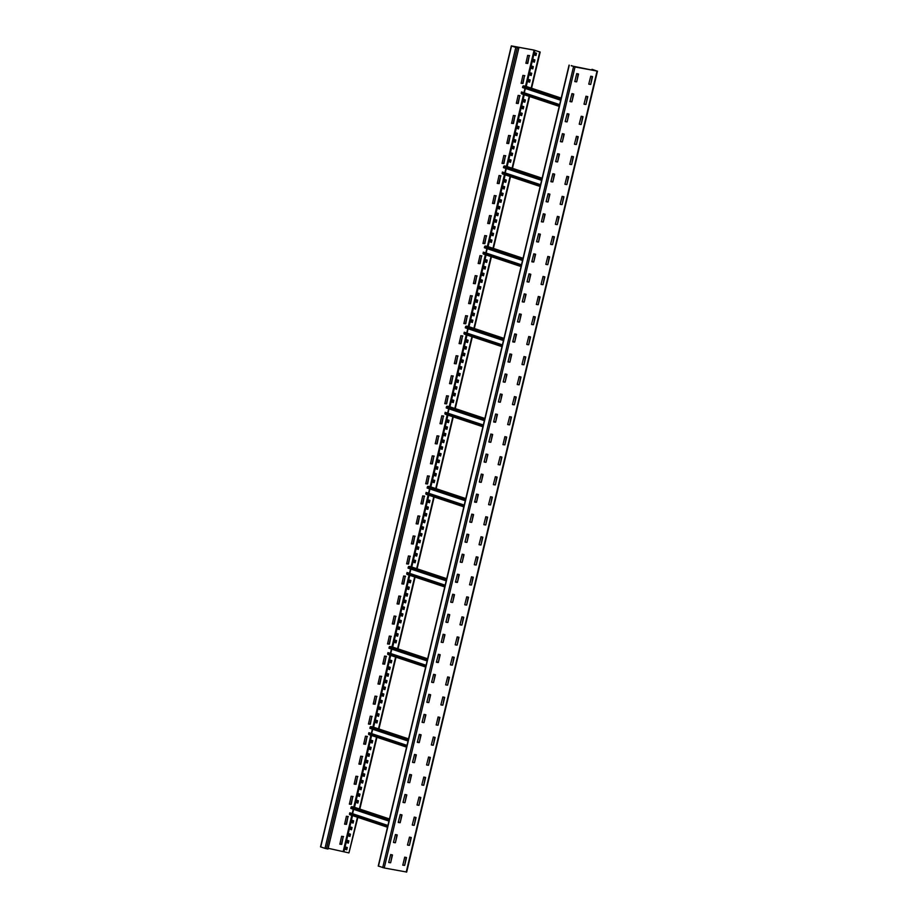 <?xml version="1.0" encoding="UTF-8"?>
<svg xmlns="http://www.w3.org/2000/svg" width="918" height="918" viewBox="0 0 918 918"><rect width="100%" height="100%" fill="white"/><g stroke="black" fill="none" stroke-linecap="round" stroke-linejoin="round"><path stroke-width="1.38" d="M324.995 848.37L515.801 47.415L518.819 48.069L328.001 849.024L324.995 848.37L320.52 846.855L511.326 45.9L533.783 50.031L540.186 52.039L531.568 88.22M529.594 96.505L512.485 168.315M510.511 176.6L493.402 248.411M491.428 256.696L474.319 328.506M472.345 336.791L455.236 408.602M453.262 416.887L436.153 488.697M434.18 496.982L417.082 568.793M415.108 577.078L397.999 648.888M396.025 657.173L378.916 728.984M376.942 737.269L359.833 809.079M357.859 817.364L348.943 852.914L357.446 817.227M346.752 849.747L345.822 849.437L346.35 847.222M348.335 843.068L347.417 842.758L347.945 840.544M349.93 836.39L349.001 836.08L349.529 833.877M351.525 829.723L350.596 829.413L351.124 827.198M353.109 823.044L352.179 822.735L352.707 820.52M354.704 816.366L353.786 816.01M357.882 803.02L356.953 802.711L357.481 800.496M359.477 796.342L358.548 796.032L359.076 793.829M361.061 789.675L360.131 789.365L360.659 787.151M362.656 782.997L361.726 782.687L362.254 780.472M364.239 776.318L363.31 776.008L363.838 773.805M365.834 769.651L364.905 769.341L365.433 767.127M367.418 762.973L366.5 762.663L367.028 760.448M369.013 756.294L368.084 755.984L368.611 753.781M370.608 749.627L369.679 749.317L370.206 747.103M372.192 742.949L371.262 742.639L371.79 740.424M373.787 736.27L372.869 735.915M376.965 722.925L376.036 722.615L376.564 720.4M378.549 716.247L377.631 715.937L378.159 713.734M380.144 709.58L379.214 709.27L379.742 707.055M381.739 702.901L380.809 702.591L381.337 700.377M383.322 696.223L382.393 695.913L382.921 693.71M384.917 689.556L383.988 689.246L384.516 687.031M386.501 682.877L385.583 682.567L386.099 680.353M388.096 676.199L387.166 675.889L387.694 673.686M389.68 669.532L388.762 669.222L389.289 667.007M391.275 662.853L390.345 662.544L390.873 660.329M392.87 656.175L391.952 655.819M396.048 642.83L395.119 642.52L395.647 640.305M397.632 636.151L396.714 635.841L397.23 633.638M399.227 629.484L398.297 629.174L398.825 626.96M400.81 622.806L399.892 622.496L400.42 620.281M402.405 616.127L401.476 615.817L402.004 613.614M404 609.46L403.071 609.15L403.599 606.936M405.584 602.782L404.654 602.472L405.182 600.257M407.179 596.103L406.249 595.793L406.777 593.59M408.762 589.436L407.844 589.126L408.361 586.912M410.357 582.758L409.428 582.448L409.956 580.233M411.941 576.079L411.034 575.724M415.131 562.734L414.202 562.424L414.729 560.209M416.715 556.056L415.785 555.746L416.313 553.543M418.31 549.389L417.38 549.079L417.908 546.864M419.893 542.71L418.975 542.4L419.492 540.186M421.488 536.032L420.559 535.722L421.087 533.519M423.072 529.365L422.154 529.055L422.682 526.84M424.667 522.686L423.737 522.376L424.265 520.162M426.262 516.008L425.332 515.698L425.86 513.495M427.845 509.341L426.916 509.031L427.444 506.816M429.44 502.662L428.511 502.353L429.039 500.138M431.024 495.984L430.117 495.628M434.203 482.639L433.285 482.329L433.812 480.114M435.798 475.96L434.868 475.65L435.396 473.447M437.393 469.293L436.463 468.983L436.991 466.769M438.976 462.615L438.047 462.305L438.575 460.09M440.571 455.936L439.642 455.626L440.17 453.423M442.155 449.269L441.237 448.959L441.753 446.745M443.75 442.591L442.82 442.281L443.348 440.066M445.333 435.912L444.415 435.602L444.943 433.399M446.928 429.245L445.999 428.935L446.527 426.721M448.523 422.567L447.594 422.257L448.122 420.042M450.107 415.888L449.189 415.533M453.285 402.543L452.367 402.233L452.884 400.019M454.88 395.865L453.951 395.555L454.479 393.352M456.464 389.198L455.546 388.888L456.074 386.673M458.059 382.519L457.13 382.209L457.657 379.995M459.654 375.841L458.725 375.531L459.252 373.328M461.238 369.174L460.308 368.864L460.836 366.649M462.833 362.495L461.903 362.185L462.431 359.971M464.416 355.817L463.498 355.507L464.015 353.304M466.011 349.15L465.082 348.84L465.61 346.625M467.595 342.471L466.677 342.162L467.205 339.947M469.19 335.793L468.272 335.437M472.368 322.447L471.439 322.138L471.967 319.923M473.963 315.769L473.034 315.459L473.562 313.256M475.547 309.102L474.629 308.792L475.145 306.578M477.142 302.424L476.212 302.114L476.74 299.899M478.726 295.745L477.808 295.435L478.335 293.232M480.321 289.078L479.391 288.768L479.919 286.554M481.916 282.4L480.986 282.09L481.514 279.875M483.499 275.721L482.57 275.411L483.097 273.208M485.094 269.054L484.165 268.744L484.693 266.53M486.678 262.376L485.76 262.066L486.276 259.851M488.273 255.697L487.355 255.342M491.451 242.352L490.522 242.042L491.05 239.827M493.046 235.674L492.117 235.364L492.645 233.161M494.63 229.007L493.7 228.697L494.228 226.482M496.225 222.328L495.295 222.018L495.823 219.804M497.808 215.65L496.89 215.34L497.407 213.137M499.403 208.983L498.474 208.673L499.002 206.458M500.987 202.304L500.069 201.994L500.597 199.78M502.582 195.626L501.653 195.316L502.18 193.113M504.177 188.959L503.248 188.649L503.775 186.434M505.761 182.28L504.831 181.971L505.359 179.756M507.356 175.602L506.438 175.246M510.534 162.256L509.605 161.947L510.133 159.732M512.118 155.578L511.2 155.268L511.728 153.065M513.713 148.911L512.783 148.601L513.311 146.387M515.308 142.233L514.378 141.923L514.906 139.708M516.891 135.554L515.962 135.244L516.49 133.041M518.486 128.887L517.557 128.577L518.085 126.363M520.07 122.209L519.152 121.899L519.68 119.684M521.665 115.53L520.736 115.22L521.263 113.017M523.26 108.852L522.331 108.553L522.858 106.339M524.844 102.185L523.914 101.875L524.442 99.66M526.439 95.506L525.521 95.151M529.617 82.161L528.688 81.851L529.216 79.636M531.201 75.483L530.283 75.173L530.811 72.97M532.796 68.804L531.866 68.506L532.394 66.291M534.391 62.137L533.461 61.827L533.989 59.613M535.974 55.459L535.045 55.149L535.573 52.946M343.252 836.447L341.726 844.388L339.855 844.181L341.634 836.287L343.573 836.654M339.798 844.124L341.416 844.285L343.263 836.539M348.025 816.423L346.499 824.364L344.617 824.157L346.407 816.263L348.347 816.63M344.56 824.1L346.189 824.261L348.025 816.515M352.787 796.399L351.273 804.34L349.391 804.134L351.169 796.239L353.12 796.606M349.333 804.076L350.951 804.237L352.799 796.491M357.561 776.376L356.046 784.316L354.164 784.11L355.943 776.215L357.882 776.582M354.107 784.052L355.725 784.213L357.572 776.467M362.335 756.352L360.808 764.292L358.938 764.086L360.717 756.191L362.656 756.558M358.869 764.028L360.499 764.189L362.335 756.443M367.108 736.328L365.582 744.269L363.7 744.062L365.479 736.167L367.429 736.534M363.643 744.005L365.261 744.165L367.108 736.42M371.87 716.304L370.356 724.245L368.474 724.038L370.252 716.143L372.192 716.51M368.416 723.981L370.034 724.141L371.882 716.396M376.644 696.28L375.118 704.221L373.247 704.014L375.026 696.119L376.965 696.487M373.19 703.957L374.808 704.117L376.655 696.372M381.418 676.256L379.891 684.197L378.009 683.99L379.8 676.096L381.739 676.463M377.952 683.933L379.582 684.094L381.418 676.348M386.18 656.232L384.665 664.173L382.783 663.966L384.562 656.072L386.512 656.439M382.726 663.909L384.344 664.07L386.191 656.324M390.953 636.208L389.439 644.149L387.557 643.943L389.335 636.048L391.275 636.415M387.499 643.885L389.117 644.046L390.965 636.3M395.727 616.185L394.201 624.125L392.33 623.919L394.109 616.024L396.048 616.391M392.273 623.861L393.891 624.022L395.727 616.276M400.5 596.161L398.974 604.101L397.092 603.895L398.871 596L400.822 596.367M397.035 603.837L398.653 603.998L400.5 596.252M405.263 576.137L403.748 584.077L401.866 583.871L403.645 575.976L405.584 576.343M401.809 583.814L403.427 583.974L405.274 576.229M410.036 556.113L408.51 564.054L406.64 563.847L408.418 555.952L410.357 556.319M406.582 563.79L408.2 563.95L410.048 556.205M414.81 536.089L413.284 544.03L411.402 543.823L413.192 535.928L415.131 536.296M411.344 543.766L412.974 543.926L414.81 536.181M419.583 516.065L418.057 524.006L416.175 523.799L417.954 515.905L419.905 516.272M416.118 523.742L417.736 523.903L419.583 516.157M424.346 496.041L422.831 503.982L420.949 503.775L422.728 495.881L424.667 496.248M420.892 503.718L422.509 503.879L424.357 496.133M429.119 476.017L427.593 483.958L425.722 483.752L427.501 475.857L429.44 476.224M425.665 483.694L427.283 483.855L429.119 476.109M433.893 455.994L432.367 463.934L430.485 463.728L432.263 455.833L434.214 456.2M430.427 463.67L432.045 463.831L433.893 456.085M438.655 435.97L437.14 443.91L435.258 443.704L437.037 435.809L438.976 436.176M435.201 443.646L436.819 443.807L438.666 436.061M443.428 415.946L441.902 423.886L440.032 423.68L441.81 415.785L443.75 416.152M439.974 423.623L441.592 423.783L443.44 416.038M448.202 395.922L446.676 403.863L444.794 403.656L446.584 395.761L448.523 396.128M444.737 403.599L446.366 403.759L448.202 396.014M452.976 375.898L451.449 383.839L449.568 383.632L451.346 375.737L453.297 376.105M449.51 383.575L451.128 383.735L452.976 375.99M457.738 355.874L456.223 363.815L454.341 363.608L456.12 355.714L458.059 356.081M454.284 363.551L455.902 363.712L457.749 355.966M462.511 335.85L460.985 343.791L459.115 343.584L460.893 335.69L462.833 336.057M459.057 343.527L460.675 343.688L462.523 335.942M467.285 315.826L465.759 323.767L463.877 323.561L465.656 315.666L467.606 316.033M463.819 323.503L465.437 323.664L467.285 315.918M472.047 295.803L470.532 303.743L468.65 303.537L470.429 295.642L472.38 296.009M468.593 303.479L470.211 303.64L472.059 295.894M476.821 275.779L475.294 283.719L473.424 283.513L475.203 275.618L477.142 275.985M473.367 283.455L474.985 283.616L476.832 275.87M481.594 255.755L480.068 263.695L478.198 263.489L479.976 255.594L481.916 255.961M478.129 263.432L479.758 263.592L481.594 255.847M486.368 235.731L484.842 243.672L482.96 243.465L484.738 235.57L486.689 235.937M482.902 243.408L484.52 243.568L486.368 235.823M491.13 215.707L489.615 223.648L487.733 223.441L489.512 215.546L491.451 215.914M487.676 223.384L489.294 223.544L491.141 215.799M495.904 195.683L494.377 203.624L492.507 203.417L494.286 195.523L496.225 195.89M492.45 203.36L494.068 203.521L495.915 195.775M500.677 175.659L499.151 183.6L497.269 183.393L499.059 175.499L500.999 175.866M497.212 183.336L498.841 183.497L500.677 175.751M505.439 155.635L503.925 163.576L502.043 163.37L503.821 155.475L505.772 155.842M501.985 163.312L503.603 163.473L505.451 155.727M510.213 135.612L508.698 143.552L506.816 143.346L508.595 135.451L510.534 135.818M506.759 143.288L508.377 143.449L510.224 135.703M514.987 115.588L513.46 123.528L511.59 123.322L513.369 115.427L515.308 115.794M511.521 123.264L513.151 123.425L514.987 115.679M519.76 95.564L518.234 103.504L516.352 103.298L518.131 95.403L520.081 95.77M516.295 103.241L517.913 103.401L519.76 95.656M524.522 75.54L523.008 83.481L521.126 83.274L522.904 75.379L524.844 75.746M521.068 83.217L522.686 83.377L524.534 75.632M529.296 55.516L527.77 63.457L525.899 63.25L527.678 55.355L529.617 55.723M525.842 63.193L527.46 63.353L529.307 55.608M512.072 46.107L534.104 50.134L539.75 51.959L531.143 88.082M529.17 96.367L512.072 168.178M510.098 176.463L492.989 248.273M491.015 256.558L473.906 328.369M471.932 336.654L454.823 408.464M452.849 416.749L435.74 488.571M433.766 496.845L416.657 568.667M414.684 576.94L397.574 648.762M395.601 657.036L378.491 728.858M376.518 737.131L359.408 808.953M328.174 848.289L348.943 852.914M511.326 45.9L515.801 47.415M518.819 48.069L512.083 46.049M345.397 849.357L345.937 847.085L347.279 847.532L346.74 849.804L345.822 849.437M346.981 842.678L347.52 840.406L348.863 840.854L348.324 843.126L347.417 842.758M348.576 836L349.115 833.739L350.458 834.187L349.919 836.447L349.001 836.08M350.16 829.333L350.699 827.061L352.053 827.508L351.502 829.78L350.596 829.413M351.755 822.654L352.294 820.382L353.637 820.83L353.097 823.102L352.179 822.735M354.715 816.32L353.373 815.872M355.346 807.588L356.689 808.035M356.528 802.63L357.068 800.358L358.41 800.806L357.871 803.078L356.953 802.711M358.112 795.952L358.651 793.691L359.994 794.139L359.454 796.399L358.548 796.032M359.707 789.285L360.246 787.013L361.589 787.46L361.049 789.732L360.131 789.365M361.29 782.606L361.83 780.334L363.184 780.782L362.633 783.054L361.726 782.687M362.885 775.928L363.425 773.667L364.767 774.115L364.228 776.376L363.31 776.008M364.469 769.261L365.02 766.989L366.362 767.437L365.823 769.709L364.905 769.341M366.064 762.583L366.603 760.311L367.946 760.758L367.407 763.03L366.5 762.663M367.659 755.904L368.198 753.644L369.541 754.091L369.002 756.352L368.084 755.984M369.243 749.237L369.782 746.965L371.124 747.413L370.585 749.685L369.679 749.317M370.838 742.559L371.377 740.287L372.719 740.734L372.18 743.006L371.262 742.639M373.798 736.225L372.456 735.777M374.429 727.492L375.772 727.94M375.6 722.535L376.151 720.263L377.493 720.71L376.954 722.982L376.036 722.615M377.195 715.856L377.734 713.596L379.077 714.043L378.537 716.304L377.631 715.937M378.79 709.189L379.329 706.917L380.672 707.365L380.132 709.637L379.214 709.27M380.373 702.511L380.913 700.239L382.255 700.686L381.716 702.958L380.809 702.591M381.968 695.833L382.508 693.572L383.85 694.019L383.311 696.28L382.393 695.913M383.552 689.166L384.091 686.894L385.445 687.341L384.894 689.613L383.988 689.246M385.147 682.487L385.686 680.215L387.029 680.663L386.489 682.935L385.583 682.567M386.73 675.809L387.281 673.548L388.624 673.996L388.084 676.256L387.166 675.889M388.325 669.142L388.865 666.87L390.207 667.317L389.668 669.589L388.762 669.222M389.921 662.463L390.46 660.191L391.802 660.639L391.263 662.911L390.345 662.544M392.881 656.129L391.527 655.681M393.501 647.397L394.855 647.844M394.683 642.439L395.222 640.167L396.576 640.615L396.025 642.887L395.119 642.52M396.278 635.761L396.817 633.5L398.16 633.948L397.62 636.208L396.714 635.841M397.861 629.094L398.412 626.822L399.755 627.269L399.215 629.541L398.297 629.174M399.456 622.415L399.996 620.143L401.338 620.591L400.799 622.863L399.892 622.496M401.051 615.737L401.591 613.476L402.933 613.924L402.394 616.185L401.476 615.817M402.635 609.07L403.174 606.798L404.517 607.246L403.977 609.518L403.071 609.15M404.23 602.392L404.769 600.12L406.112 600.567L405.572 602.839L404.654 602.472M405.813 595.713L406.353 593.453L407.707 593.9L407.156 596.161L406.249 595.793M407.408 589.046L407.948 586.774L409.29 587.222L408.751 589.494L407.844 589.126M408.992 582.368L409.543 580.096L410.885 580.543L410.346 582.815L409.428 582.448M411.952 576.034L410.61 575.586M412.584 567.301L413.926 567.749M413.766 562.344L414.305 560.072L415.647 560.519L415.108 562.791L414.202 562.424M415.361 555.665L415.9 553.405L417.242 553.852L416.703 556.113L415.785 555.746M416.944 548.998L417.483 546.726L418.837 547.174L418.287 549.446L417.38 549.079M418.539 542.32L419.078 540.048L420.421 540.495L419.882 542.767L418.975 542.4M420.123 535.642L420.673 533.381L422.016 533.828L421.477 536.089L420.559 535.722M421.718 528.975L422.257 526.702L423.6 527.15L423.06 529.422L422.154 529.055M423.313 522.296L423.852 520.024L425.195 520.472L424.655 522.744L423.737 522.376M424.896 515.618L425.436 513.357L426.778 513.805L426.239 516.065L425.332 515.698M426.491 508.951L427.031 506.679L428.373 507.126L427.834 509.398L426.916 509.031M428.075 502.272L428.614 500L429.968 500.448L429.417 502.72L428.511 502.353M431.035 495.938L429.693 495.49M431.667 487.206L433.009 487.653M432.848 482.248L433.388 479.976L434.73 480.424L434.191 482.696L433.285 482.329M434.444 475.57L434.983 473.309L436.325 473.757L435.786 476.017L434.868 475.65M436.027 468.903L436.566 466.631L437.909 467.078L437.37 469.35L436.463 468.983M437.622 462.224L438.161 459.952L439.504 460.4L438.965 462.672L438.047 462.305M439.206 455.546L439.745 453.285L441.099 453.733L440.548 455.994L439.642 455.626M440.801 448.879L441.34 446.607L442.683 447.055L442.143 449.327L441.237 448.959M442.384 442.201L442.935 439.929L444.278 440.376L443.738 442.648L442.82 442.281M443.979 435.522L444.519 433.262L445.861 433.709L445.322 435.97L444.415 435.602M445.574 428.855L446.114 426.583L447.456 427.031L446.917 429.303L445.999 428.935M447.158 422.177L447.697 419.905L449.04 420.352L448.5 422.624L447.594 422.257M450.118 415.843L448.776 415.395M450.749 407.11L452.092 407.558M451.931 402.153L452.471 399.881L453.813 400.328L453.274 402.6L452.367 402.233M453.526 395.474L454.066 393.214L455.408 393.661L454.869 395.922L453.951 395.555M455.11 388.807L455.649 386.535L456.992 386.983L456.453 389.255L455.546 388.888M456.705 382.129L457.244 379.857L458.587 380.304L458.048 382.576L457.13 382.209M458.289 375.451L458.828 373.19L460.17 373.637L459.631 375.898L458.725 375.531M459.884 368.784L460.423 366.511L461.765 366.959L461.226 369.231L460.308 368.864M461.467 362.105L462.006 359.833L463.361 360.281L462.821 362.553L461.903 362.185M463.062 355.427L463.601 353.166L464.944 353.614L464.405 355.874L463.498 355.507M464.657 348.76L465.196 346.488L466.539 346.935L466 349.207L465.082 348.84M466.241 342.081L466.78 339.809L468.123 340.257L467.583 342.529L466.677 342.162M469.201 335.747L467.859 335.299M469.832 327.015L471.175 327.462M471.014 322.057L471.554 319.785L472.896 320.233L472.357 322.505L471.439 322.138M472.598 315.379L473.137 313.118L474.491 313.566L473.952 315.826L473.034 315.459M474.193 308.712L474.732 306.44L476.075 306.887L475.535 309.159L474.629 308.792M475.788 302.033L476.327 299.761L477.67 300.209L477.13 302.481L476.212 302.114M477.371 295.355L477.911 293.094L479.253 293.542L478.714 295.803L477.808 295.435M478.966 288.688L479.506 286.416L480.848 286.864L480.309 289.136L479.391 288.768M480.55 282.01L481.089 279.738L482.443 280.185L481.893 282.457L480.986 282.09M482.145 275.331L482.684 273.071L484.027 273.518L483.488 275.779L482.57 275.411M483.729 268.664L484.279 266.392L485.622 266.84L485.083 269.112L484.165 268.744M485.324 261.986L485.863 259.714L487.206 260.161L486.666 262.433L485.76 262.066M488.284 255.652L486.942 255.204M488.915 246.919L490.258 247.367M490.097 241.962L490.637 239.69L491.979 240.137L491.44 242.409L490.522 242.042M491.681 235.283L492.22 233.023L493.574 233.47L493.023 235.731L492.117 235.364M493.276 228.616L493.815 226.344L495.158 226.792L494.618 229.064L493.7 228.697M494.859 221.938L495.41 219.666L496.753 220.113L496.213 222.386L495.295 222.018M496.454 215.26L496.994 212.999L498.336 213.446L497.797 215.707L496.89 215.34M498.049 208.593L498.589 206.321L499.931 206.768L499.392 209.04L498.474 208.673M499.633 201.914L500.172 199.642L501.515 200.09L500.976 202.362L500.069 201.994M501.228 195.236L501.767 192.975L503.11 193.423L502.571 195.683L501.653 195.316M502.812 188.569L503.351 186.297L504.705 186.744L504.154 189.016L503.248 188.649M504.407 181.89L504.946 179.618L506.288 180.066L505.749 182.338L504.831 181.971M507.367 175.556L506.025 175.108M507.998 166.824L509.341 167.271M509.18 161.866L509.719 159.594L511.062 160.042L510.523 162.314L509.605 161.947M510.764 155.188L511.303 152.927L512.646 153.375L512.106 155.635L511.2 155.268M512.359 148.521L512.898 146.249L514.241 146.696L513.701 148.968L512.783 148.601M513.942 141.842L514.482 139.57L515.836 140.018L515.285 142.29L514.378 141.923M515.537 135.164L516.077 132.903L517.419 133.351L516.88 135.612L515.962 135.244M517.121 128.497L517.672 126.225L519.014 126.673L518.475 128.945L517.557 128.577M518.716 121.819L519.255 119.547L520.598 119.994L520.058 122.266L519.152 121.899M520.311 115.14L520.85 112.88L522.193 113.327L521.654 115.588L520.736 115.22M521.894 108.473L522.434 106.201L523.776 106.649L523.237 108.921L522.331 108.553M523.49 101.795L524.029 99.523L525.371 99.97L524.832 102.242L523.914 101.875M526.45 95.461L525.107 95.013M527.081 86.728L528.424 87.176M528.252 81.771L528.802 79.499L530.145 79.946L529.606 82.218L528.688 81.851M529.847 75.092L530.386 72.832L531.729 73.279L531.189 75.54L530.283 75.173M531.442 68.425L531.981 66.153L533.324 66.601L532.784 68.873L531.866 68.506M533.025 61.747L533.565 59.475L534.907 59.922L534.368 62.194L533.461 61.827M534.62 55.069L535.16 52.808L536.502 53.255L535.963 55.516L535.045 55.149M571.26 65.821L597.044 71.099L592.374 69.412L591.766 70.078M406.467 872.008L384.217 867.969L378.468 866.087M574.806 81.61L576.722 73.601L578.535 74.071L576.688 81.817L578.202 73.876M576.688 81.817L574.817 81.61M590.722 84.422L588.771 84.066L590.756 76.205L592.558 76.676L590.722 84.422L592.236 76.481M571.914 101.841L569.975 101.485L571.96 93.625L573.761 94.095L571.914 101.841L573.44 93.9M585.948 104.445L584.009 104.09L585.994 96.229L587.795 96.7L585.948 104.445L587.474 96.505M567.14 121.864L565.201 121.509L567.186 113.648L568.988 114.119L567.14 121.864L568.667 113.924M581.174 124.469L579.235 124.114L581.22 116.253L583.022 116.724L581.174 124.469L582.701 116.529M562.378 141.888L560.428 141.533L562.413 133.672L564.214 134.143L562.378 141.888L563.893 133.948M576.401 144.493L574.461 144.137L576.447 136.277L578.248 136.748L576.401 144.493L577.927 136.553M557.605 161.912L555.665 161.557L557.639 153.696L559.452 154.167L557.605 161.912L559.131 153.972M569.757 164.311L571.673 156.301L573.475 156.771L571.639 164.517L573.153 156.576M571.639 164.517L569.768 164.311M552.831 181.936L550.892 181.58L552.877 173.72L554.679 174.191L552.831 181.936L554.357 173.995M566.865 184.541L564.926 184.185L566.911 176.325L568.712 176.795L566.865 184.541L568.391 176.6M548.057 201.96L546.118 201.604L548.103 193.744L549.905 194.214L548.057 201.96L549.584 194.019M562.091 204.565L560.152 204.209L562.137 196.349L563.939 196.819L562.091 204.565L563.618 196.624M541.413 221.777L543.33 213.768L545.131 214.238L543.295 221.984L544.81 214.043M543.295 221.984L541.425 221.777M557.329 224.589L555.379 224.233L557.364 216.373L559.165 216.843L557.329 224.589L558.844 216.648M538.522 242.008L536.582 241.652L538.568 233.792L540.369 234.262L538.522 242.008L540.048 234.067M552.556 244.613L550.616 244.257L552.59 236.396L554.403 236.867L552.556 244.613L554.082 236.672M533.748 262.032L531.809 261.676L533.794 253.816L535.596 254.286L533.748 262.032L535.274 254.091M547.782 264.636L545.843 264.281L547.828 256.42L549.63 256.891L547.782 264.636L549.308 256.696M528.986 282.055L527.035 281.7L529.02 273.839L530.822 274.31L528.986 282.055L530.501 274.115M543.008 284.66L541.069 284.305L543.054 276.444L544.856 276.915L543.008 284.66L544.535 276.72M524.212 302.079L522.273 301.724L524.247 293.863L526.06 294.334L524.212 302.079L525.727 294.139M536.364 304.478L538.281 296.468L540.082 296.939L538.246 304.684L539.761 296.744M538.246 304.684L536.376 304.478M519.439 322.103L517.5 321.748L519.485 313.887L521.286 314.358L519.439 322.103L520.965 314.163M533.473 324.708L531.533 324.352L533.519 316.492L535.32 316.962L533.473 324.708L534.999 316.767M514.665 342.127L512.726 341.771L514.711 333.911L516.513 334.381L514.665 342.127L516.191 334.186M528.699 344.732L526.76 344.376L528.745 336.516L530.547 336.986L528.699 344.732L530.225 336.791M508.021 361.944L509.938 353.935L511.739 354.405L509.903 362.151L511.418 354.21M509.903 362.151L508.033 361.944M523.937 364.756L521.986 364.4L523.971 356.54L525.773 357.01L523.937 364.756L525.452 356.815M505.129 382.175L503.19 381.819L505.175 373.959L506.977 374.429L505.129 382.175L506.656 374.234M519.163 384.78L517.224 384.424L519.198 376.564L521.011 377.034L519.163 384.78L520.678 376.839M500.356 402.199L498.417 401.843L500.402 393.983L502.203 394.453L500.356 402.199L501.882 394.258M514.39 404.804L512.451 404.448L514.436 396.587L516.237 397.058L514.39 404.804L515.916 396.863M495.594 422.223L493.643 421.867L495.628 414.007L497.43 414.477L495.594 422.223L497.108 414.282M509.616 424.827L507.677 424.472L509.662 416.611L511.464 417.082L509.616 424.827L511.142 416.887M490.82 442.246L488.881 441.891L490.855 434.03L492.668 434.501L490.82 442.246L492.335 434.306M502.972 444.645L504.889 436.635L506.69 437.106L504.854 444.851L506.369 436.911M504.854 444.851L502.984 444.645M486.047 462.27L484.107 461.915L486.092 454.054L487.894 454.525L486.047 462.27L487.573 454.33M500.08 464.875L498.141 464.519L500.126 456.659L501.928 457.13L500.08 464.875L501.607 456.934M481.273 482.294L479.334 481.939L481.319 474.078L483.12 474.549L481.273 482.294L482.799 474.354M495.307 484.899L493.368 484.543L495.353 476.683L497.154 477.153L495.307 484.899L496.833 476.958M474.629 502.112L476.545 494.102L478.347 494.572L476.511 502.318L478.026 494.377M476.511 502.318L474.64 502.112M490.545 504.923L488.594 504.567L490.579 496.707L492.381 497.177L490.545 504.923L492.059 496.982M471.737 522.342L469.798 521.986L471.783 514.126L473.585 514.596L471.737 522.342L473.263 514.401M485.771 524.947L483.82 524.591L485.806 516.731L487.619 517.201L485.771 524.947L487.286 517.006M466.964 542.366L465.024 542.01L467.01 534.15L468.811 534.62L466.964 542.366L468.49 534.425M480.998 544.971L479.058 544.615L481.043 536.755L482.845 537.225L480.998 544.971L482.524 537.03M462.202 562.39L460.251 562.034L462.236 554.174L464.038 554.644L462.202 562.39L463.716 554.449M476.224 564.995L474.285 564.639L476.27 556.778L478.071 557.249L476.224 564.995L477.75 557.054M457.428 582.414L455.477 582.058L457.462 574.198L459.275 574.668L457.428 582.414L458.943 574.473M469.58 584.812L471.496 576.802L473.298 577.273L471.462 585.018L472.977 577.078M471.462 585.018L469.591 584.812M452.654 602.438L450.715 602.082L452.7 594.221L454.502 594.692L452.654 602.438L454.18 594.497M466.688 605.042L464.749 604.687L466.734 596.826L468.536 597.297L466.688 605.042L468.214 597.102M447.881 622.461L445.941 622.106L447.927 614.245L449.728 614.716L447.881 622.461L449.407 614.521M461.915 625.066L459.975 624.71L461.961 616.85L463.762 617.321L461.915 625.066L463.441 617.125M441.237 642.279L443.153 634.269L444.955 634.74L443.119 642.485L444.633 634.545M443.119 642.485L441.248 642.279M457.153 645.09L455.202 644.734L457.187 636.874L458.989 637.344L457.153 645.09L458.667 637.149M438.345 662.509L436.406 662.153L438.391 654.293L440.192 654.764L438.345 662.509L439.871 654.568M452.379 665.114L450.428 664.758L452.413 656.898L454.226 657.368L452.379 665.114L453.894 657.173M433.571 682.533L431.632 682.177L433.617 674.317L435.419 674.787L433.571 682.533L435.098 674.592M447.605 685.138L445.666 684.782L447.651 676.922L449.453 677.392L447.605 685.138L449.131 677.197M428.798 702.557L426.859 702.201L428.844 694.341L430.645 694.811L428.798 702.557L430.324 694.616M442.832 705.162L440.892 704.806L442.878 696.946L444.679 697.416L442.832 705.162L444.358 697.221M424.036 722.581L422.085 722.225L424.07 714.365L425.883 714.835L424.036 722.581L425.55 714.64M436.188 724.979L438.104 716.969L439.906 717.44L438.07 725.186L439.584 717.245M438.07 725.186L436.199 724.979M419.262 742.605L417.323 742.249L419.308 734.389L421.11 734.859L419.262 742.605L420.788 734.664M433.296 745.209L431.357 744.854L433.342 736.993L435.143 737.464L433.296 745.209L434.822 737.269M414.488 762.629L412.549 762.273L414.534 754.412L416.336 754.883L414.488 762.629L416.015 754.688M428.522 765.233L426.583 764.878L428.568 757.017L430.37 757.488L428.522 765.233L430.049 757.293M407.844 782.446L409.761 774.436L411.562 774.907L409.726 782.652L411.241 774.712M409.726 782.652L407.856 782.446M423.749 785.257L421.81 784.901L423.795 777.041L425.596 777.512L423.749 785.257L425.275 777.316M404.953 802.676L403.013 802.321L404.987 794.46L406.8 794.931L404.953 802.676L406.479 794.736M418.987 805.281L417.036 804.925L419.021 797.065L420.823 797.535L418.987 805.281L420.501 797.34M400.179 822.7L398.24 822.344L400.225 814.484L402.027 814.955L400.179 822.7L401.705 814.759M414.213 825.305L412.274 824.949L414.259 817.089L416.061 817.559L414.213 825.305L415.739 817.364M395.406 842.724L393.466 842.368L395.451 834.508L397.253 834.978L395.406 842.724L396.932 834.783M409.439 845.329L407.5 844.973L409.485 837.113L411.287 837.583L409.439 845.329L410.966 837.388M390.643 862.748L388.693 862.392L390.678 854.532L392.479 855.002L390.643 862.748L392.158 854.807M402.795 865.146L404.712 857.137L406.513 857.607L404.677 865.353L406.192 857.412M404.677 865.353L402.807 865.146M571.317 65.557L574.714 66.911L596.734 70.996L591.938 69.332M590.263 84.433L588.782 84.158M576.229 81.828L574.748 81.553M585.489 104.457L584.009 104.182M571.455 101.852L569.975 101.577M580.715 124.481L579.235 124.205M566.693 121.876L565.213 121.601M575.953 144.505L574.473 144.229M561.919 141.9L560.439 141.624M571.18 164.529L569.699 164.253M557.146 161.924L555.665 161.648M566.406 184.552L564.926 184.277M552.372 181.948L550.892 181.672M561.644 204.576L560.164 204.301M547.61 201.971L546.13 201.696M556.87 224.6L555.39 224.325M542.836 221.995L541.356 221.72M552.097 244.624L550.616 244.349M538.063 242.019L536.582 241.744M547.323 264.648L545.843 264.373M533.301 262.043L531.82 261.768M542.561 284.672L541.081 284.396M528.527 282.067L527.047 281.792M537.787 304.696L536.307 304.42M523.753 302.091L522.273 301.815M533.014 324.72L531.533 324.444M518.98 322.115L517.5 321.839M528.252 344.743L526.771 344.468M514.218 342.139L512.737 341.863M523.478 364.767L521.998 364.492M509.444 362.162L507.964 361.887M518.704 384.791L517.224 384.516M504.671 382.186L503.19 381.911M513.931 404.815L512.451 404.54M499.908 402.21L498.417 401.935M509.169 424.839L507.688 424.564M495.135 422.234L493.654 421.959M504.395 444.863L502.915 444.587M490.361 442.258L488.881 441.983M499.621 464.887L498.141 464.611M485.588 462.282L484.107 462.006M494.859 484.911L493.368 484.635M480.825 482.306L479.345 482.03M490.086 504.934L488.606 504.659M476.052 502.33L474.572 502.054M485.312 524.958L483.832 524.683M471.278 522.353L469.798 522.078M480.539 544.982L479.058 544.707M466.505 542.377L465.024 542.102M475.776 565.006L474.296 564.731M461.743 562.401L460.262 562.126M471.003 585.03L469.523 584.755M456.969 582.425L455.489 582.15M466.229 605.054L464.749 604.778M452.195 602.449L450.715 602.174M461.456 625.078L459.975 624.802M447.433 622.473L445.953 622.197M456.694 645.102L455.213 644.826M442.66 642.497L441.179 642.221M451.92 665.125L450.44 664.85M437.886 662.521L436.406 662.245M447.146 685.149L445.666 684.874M433.112 682.544L431.632 682.269M442.384 705.173L440.904 704.898M428.35 702.568L426.87 702.293M437.611 725.197L436.13 724.922M423.577 722.592L422.096 722.317M432.837 745.221L431.357 744.946M418.803 742.616L417.323 742.341M428.063 765.245L426.583 764.969M414.041 762.64L412.561 762.365M423.301 785.269L421.821 784.993M409.267 782.664L407.787 782.388M418.528 805.293L417.047 805.017M404.494 802.688L403.013 802.412M413.754 825.316L412.274 825.041M399.72 822.712L398.24 822.436M408.992 845.34L407.512 845.065M394.958 842.735L393.478 842.46M404.218 865.364L402.738 865.089M390.184 862.759L388.704 862.484M349.884 814.714L387.488 827.233L349.953 814.725A0.826 0.654 -71.6 0 1 349.494 813.807L350.033 812.866L387.912 825.477M387.901 825.523L349.735 812.809M353.625 809.343L352.581 813.715M388.957 821.117L350.791 808.402L351.02 807.404A0.826 0.654 -71.6 0 1 351.858 806.715L353.809 807.083A0.826 0.654 -71.6 0 1 353.946 807.129M368.967 734.618L406.571 747.137L369.036 734.63A0.826 0.654 -71.6 0 1 368.577 733.712L369.116 732.771L406.995 745.382M406.984 745.427L368.818 732.713M372.708 729.248L371.664 733.62M408.028 741.021L369.862 728.307L370.103 727.308A0.826 0.654 -71.6 0 1 370.941 726.62L372.892 726.987A0.826 0.654 -71.6 0 1 373.029 727.033M388.05 654.523L425.654 667.042L388.119 654.534A0.826 0.654 -71.6 0 1 387.66 653.616L388.199 652.675L426.078 665.286M426.067 665.32L387.901 652.618M391.791 649.152L390.747 653.524M427.111 660.926L388.945 648.211L389.186 647.213A0.826 0.654 -71.6 0 1 390.024 646.524L391.963 646.892A0.826 0.654 -71.6 0 1 392.101 646.938M407.133 574.427L444.737 586.946L407.202 574.438A0.826 0.654 -71.6 0 1 406.743 573.52L407.282 572.58L445.161 585.191M445.15 585.225L406.984 572.522M410.874 569.057L409.83 573.429M446.194 580.83L408.028 568.116L408.269 567.117A0.826 0.654 -71.6 0 1 409.107 566.429L411.046 566.796A0.826 0.654 -71.6 0 1 411.184 566.842M426.216 494.332L463.819 506.851L426.285 494.343A0.826 0.654 -71.6 0 1 425.826 493.425L426.365 492.484L464.244 505.095M464.233 505.129L426.067 492.427M429.957 488.961L428.913 493.333M465.277 500.735L427.111 488.02L427.352 487.022A0.826 0.654 -71.6 0 1 428.19 486.333L430.129 486.701A0.826 0.654 -71.6 0 1 430.267 486.747M445.287 414.236L482.902 426.755L445.356 414.248A0.826 0.654 -71.6 0 1 444.909 413.329L445.448 412.389L483.316 425M483.316 425.034L445.138 412.331M449.028 408.866L447.995 413.238M484.36 420.639L446.194 407.925L446.435 406.926A0.826 0.654 -71.6 0 1 447.273 406.238L449.212 406.605A0.826 0.654 -71.6 0 1 449.35 406.651M464.37 334.141L501.985 346.66L464.439 334.152A0.826 0.654 -71.6 0 1 463.992 333.234L464.531 332.293L502.398 344.904M502.387 344.939L464.221 332.236M468.111 328.77L467.078 333.142M503.443 340.544L465.277 327.829L465.518 326.831A0.826 0.654 -71.6 0 1 466.355 326.142L468.295 326.51A0.826 0.654 -71.6 0 1 468.432 326.556M483.453 254.045L521.068 266.564L483.522 254.056A0.826 0.654 -71.6 0 1 483.063 253.138L483.614 252.198L521.481 264.809M521.47 264.843L483.304 252.14M487.194 248.675L486.161 253.047M522.526 260.448L484.36 247.734L484.589 246.735A0.826 0.654 -71.6 0 1 485.438 246.047L487.378 246.414A0.826 0.654 -71.6 0 1 487.515 246.46M502.536 173.95L540.14 186.469L502.605 173.961A0.826 0.654 -71.6 0 1 502.146 173.043L502.685 172.102L540.564 184.713M540.553 184.748L502.387 172.045M506.277 168.579L505.233 172.951M541.609 180.353L503.443 167.638L503.672 166.64A0.826 0.654 -71.6 0 1 504.51 165.951L506.461 166.319A0.826 0.654 -71.6 0 1 506.598 166.365M521.619 93.854L559.223 106.373L521.688 93.865A0.826 0.654 -71.6 0 1 521.229 92.947L521.768 92.007L559.647 104.618M559.636 104.652L521.47 91.949M525.36 88.484L524.316 92.856M560.68 100.246L522.514 87.543L522.755 86.544A0.826 0.654 -71.6 0 1 523.593 85.856L525.544 86.223A0.826 0.654 -71.6 0 1 525.67 86.269M320.726 846.947L511.533 45.992M326.487 848.748L517.304 47.793M343.286 851.089L351.801 815.356M352.225 813.589L353.258 809.228M353.774 807.071L370.883 735.261M371.308 733.493L372.341 729.133M372.96 726.999L408.544 738.852L372.892 726.987L389.966 655.165M390.391 653.398L391.424 649.037M391.94 646.88L409.049 575.07M409.474 573.302L410.507 568.942M411.115 566.808L446.71 578.661L411.046 566.796L428.132 494.963M428.545 493.207L429.59 488.846M430.106 486.689L447.215 414.867M447.628 413.111L448.673 408.751M449.281 406.617L484.876 418.47L449.212 406.605L466.298 334.772M466.711 333.016L467.755 328.655M468.26 326.498L485.37 254.676M485.794 252.92L486.838 248.56M487.343 246.403L504.452 174.581M504.877 172.825L505.91 168.464M506.529 166.33L542.113 178.184L506.461 166.319L523.535 94.485M523.96 92.729L524.993 88.369M525.509 86.212L534.104 50.134M344.032 851.284L352.535 815.597M354.509 807.312L371.618 735.502M373.592 727.217L390.701 655.406M392.674 647.121L409.784 575.311M411.757 567.026L428.867 495.215M430.84 486.93L447.95 415.12M449.923 406.835L467.032 335.024M469.006 326.739L486.104 254.929M488.078 246.644L505.187 174.833M507.161 166.548L524.27 94.738M526.244 86.453L534.85 50.318M597.044 71.099L406.226 872.054M575.024 67.014L384.217 867.969M573.532 66.635L382.714 867.602M569.263 65.212L378.445 866.179M387.66 826.521L349.494 813.807M399.904 822.436L398.343 821.908L399.904 822.425M353.878 807.094L389.461 818.948L353.809 807.083M399.812 822.689L398.274 822.172M389.404 819.223L351.858 806.715M389.186 820.107L351.02 807.404M406.743 746.426L368.577 733.712M418.987 742.341L417.426 741.813L418.987 742.329M418.883 742.593L417.357 742.077M408.487 739.128L370.941 726.62M408.269 740.011L370.103 727.308M425.826 666.33L387.66 653.616M438.07 662.245L436.498 661.717L438.07 662.234M392.043 646.903L427.627 658.757L391.963 646.892M437.966 662.498L436.44 661.981M427.57 659.032L390.024 646.524M427.352 659.916L389.186 647.213M444.909 586.235L406.743 573.52M457.153 582.15L455.58 581.622L457.153 582.138M457.049 582.402L455.523 581.886M446.641 578.937L409.107 566.429M446.435 579.82L408.269 567.117M463.992 506.139L425.826 493.425M476.224 502.054L474.663 501.526L476.235 502.043M430.198 486.712L465.793 498.566L430.129 486.701M476.132 502.307L474.606 501.79M465.724 498.841L428.19 486.333M465.518 499.725L427.352 487.022M483.075 426.044L444.909 413.329M495.307 421.959L493.746 421.431L495.307 421.947M495.215 422.211L493.689 421.695M484.807 418.746L447.273 406.238M484.601 419.629L446.435 406.926M502.157 345.948L463.992 333.234M514.39 341.863L512.829 341.335L514.39 341.852M468.364 326.521L503.959 338.375L468.295 326.51M514.298 342.116L512.76 341.599M503.89 338.65L466.355 326.142M503.684 339.534L465.518 326.831M521.229 265.853L483.063 253.138M533.473 261.768L531.912 261.24L533.473 261.756M487.447 246.426L523.042 258.279L487.378 246.414M533.381 262.02L531.843 261.504M522.973 258.555L485.438 246.047M522.767 259.438L484.589 246.735M540.312 185.757L502.146 173.043M552.556 181.672L550.995 181.144L552.556 181.661M552.464 181.925L550.926 181.408M542.056 178.459L504.51 165.951M541.838 179.343L503.672 166.64M559.395 105.662L521.229 92.947M571.639 101.577L570.078 101.049L571.639 101.565M525.612 86.235L561.196 98.088L525.544 86.223M571.535 101.829L570.009 101.313M561.139 98.364L523.593 85.856M560.921 99.247L522.755 86.544M597.48 71.145L406.674 872.1M569.057 65.121L378.239 866.076"/></g></svg>
